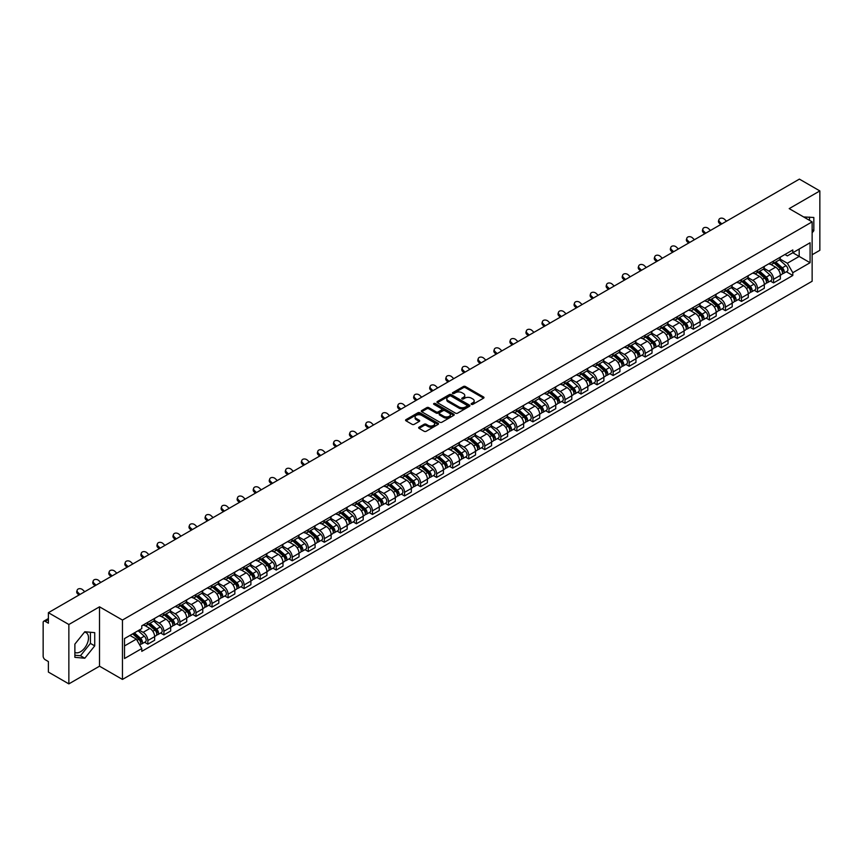 <?xml version="1.0" encoding="UTF-8"?>
<svg xmlns="http://www.w3.org/2000/svg" width="863" height="863" viewBox="0 0 863 863"><rect width="100%" height="100%" fill="white"/><g stroke="black" fill="none" stroke-linecap="round" stroke-linejoin="round"><path stroke-width="1.29" d="M471.435 404.348A1.003 0.572 0 0 0 472.848 404.348L483.571 398.156A1.424 0.82 0 0 0 483.992 397.573A1.424 0.82 0 0 0 483.571 396.991L465.405 386.505A1.424 0.82 0 0 0 463.388 386.505L452.654 392.697A1.003 0.572 0 0 0 454.067 393.506L455.459 392.708A4.574 2.643 0 0 1 461.921 392.708L463.431 393.582A4.574 2.643 0 0 1 464.769 395.448A4.574 2.643 0 0 1 463.431 397.314L462.05 398.113A1.003 0.572 0 0 0 463.463 398.933L464.844 398.134A4.574 2.643 0 0 1 471.306 398.134L472.827 399.008A4.574 2.643 0 0 1 474.165 400.864A4.574 2.643 0 0 1 472.827 402.73L471.435 403.539A1.003 0.572 0 0 0 471.435 404.348L471.435 403.539M803.712 217.001A11.348 6.548 -60 0 1 805.265 217.508A11.348 6.548 -60 0 1 806.474 218.598M84.477 632.158A11.348 6.548 -60 0 1 86.16 632.676A11.348 6.548 -60 0 1 87.897 641.77A11.348 6.548 -60 0 1 80.486 651.759A11.348 6.548 -60 0 1 74.876 652.363M419.062 427.185A1.424 0.82 0 0 0 418.652 427.768A1.424 0.82 0 0 0 419.062 428.35L424.165 431.295A1.424 0.82 0 0 0 426.182 431.295L438.091 424.413A1.424 0.82 0 0 0 438.512 423.83A1.424 0.82 0 0 0 438.091 423.248L419.925 412.762A1.424 0.82 0 0 0 417.908 412.762L405.988 419.634A1.424 0.82 0 0 0 405.578 420.216A1.424 0.82 0 0 0 405.988 420.799L412.147 424.359A1.424 0.82 0 0 0 414.164 424.359L419.267 421.414A1.424 0.82 0 0 0 419.688 420.831A1.424 0.82 0 0 0 419.267 420.249L416.214 418.49A3.819 2.201 0 0 1 415.092 416.926A3.819 2.201 0 0 1 417.455 414.887A3.819 2.201 0 0 1 421.619 415.362L433.582 422.277A3.819 2.201 0 0 1 434.693 423.83A3.819 2.201 0 0 1 432.341 425.869A3.819 2.201 0 0 1 428.177 425.394L426.182 424.24A1.424 0.82 0 0 0 424.165 424.24L419.062 427.185L419.062 428.35M122.449 620.055L99.515 606.818L68.857 624.51L48.393 612.687L799.386 179.116L819.85 190.928L789.203 208.619L812.137 221.867L122.449 620.055L122.449 679.429L812.137 281.241L812.137 221.867M455.556 413.172A1.424 0.82 0 0 0 457.573 413.172L469.494 406.29A1.424 0.82 0 0 0 469.904 405.707A1.424 0.82 0 0 0 469.494 405.125L451.317 394.628A1.424 0.82 0 0 0 449.299 394.628L437.39 401.511A1.424 0.82 0 0 0 436.969 402.093A1.424 0.82 0 0 0 437.39 402.676L455.556 413.172M434.305 404.564A1.003 0.572 0 0 1 435.319 404.704L453.776 415.362L441.878 422.234A1.424 0.82 0 0 1 439.86 422.234L421.694 411.737L426.786 408.814L426.786 407.627L421.694 410.572A1.424 0.82 0 0 0 421.273 411.155A1.424 0.82 0 0 0 421.694 411.737L421.694 410.572M426.786 408.814A1.424 0.82 0 0 1 428.803 408.814L428.803 407.627A1.424 0.82 0 0 0 426.786 407.627M428.803 407.627L436.171 411.888A1.424 0.82 0 0 0 438.199 411.888L441.576 409.936A1.424 0.82 0 0 0 441.996 409.353A1.424 0.82 0 0 0 441.576 408.771L433.906 404.337A1.003 0.572 0 0 1 435.319 403.517L453.787 414.186A1.424 0.82 0 0 1 454.208 414.769A1.424 0.82 0 0 1 453.787 415.351L453.787 414.186M68.857 624.51L68.857 683.884L48.393 672.072L48.393 661.565L45.21 659.72A2.913 1.683 -120 0 1 43.15 656.16L43.15 622.547A2.913 1.683 -120 0 1 43.754 621.22L48.393 618.534M812.137 254.758L819.85 250.313L819.85 190.928M68.857 683.884L99.515 666.193L122.449 679.429M48.393 612.687L48.393 623.205L45.21 621.36A2.913 1.683 -120 0 0 43.754 621.22M773.572 261.058A6.688 3.862 60 0 1 772.18 264.056L778.976 260.141A6.688 3.862 -120 0 0 780.357 257.131M763.938 268.264L768.836 271.09A6.688 3.862 60 0 1 773.572 279.288L780.357 275.362A6.688 3.862 -120 0 0 775.621 267.174L770.767 264.369M780.357 275.362L780.357 278.986L773.572 282.902L770.314 281.025M772.18 264.056A6.688 3.862 60 0 1 768.89 263.754M773.572 279.288L773.572 282.902M757.52 270.313A6.688 3.862 60 0 1 756.139 273.323L762.924 269.407A6.688 3.862 -120 0 0 764.316 266.397M754.273 290.292L757.52 292.169L764.316 288.253L764.316 284.628A6.688 3.862 -120 0 0 759.58 276.43L754.726 273.625M756.139 273.323A6.688 3.862 60 0 1 752.849 273.021M747.887 277.519L752.795 280.356A6.688 3.862 60 0 1 757.52 288.544L757.52 292.169M741.479 279.58A6.688 3.862 60 0 1 740.098 282.589L746.883 278.663A6.688 3.862 -120 0 0 748.264 275.664M738.221 299.558L741.479 301.435L748.264 297.508L748.264 293.895A6.688 3.862 -120 0 0 743.539 285.696L738.674 282.891M740.098 282.589A6.688 3.862 60 0 1 736.797 282.287M731.846 286.786L736.754 289.612A6.688 3.862 60 0 1 741.479 297.811L741.479 301.435M725.438 288.846A6.688 3.862 60 0 1 724.046 291.845L730.842 287.929A6.688 3.862 -120 0 0 732.223 284.93M722.18 308.814L725.438 310.691L732.223 306.775L732.223 303.15A6.688 3.862 -120 0 0 727.498 294.963L722.633 292.158M724.046 291.845A6.688 3.862 60 0 1 720.756 291.543M715.805 296.052L720.702 298.878A6.688 3.862 60 0 1 725.438 307.077L725.438 310.691M709.397 298.102A6.688 3.862 60 0 1 708.005 301.111L714.791 297.196A6.688 3.862 -120 0 0 716.182 294.186M706.139 318.08L709.397 319.957L716.182 316.041L716.182 312.417A6.688 3.862 -120 0 0 711.446 304.218L706.592 301.414M708.005 301.111A6.688 3.862 60 0 1 704.715 300.809M699.764 305.308L704.661 308.145A6.688 3.862 60 0 1 709.397 316.333L709.397 319.957M693.345 307.368A6.688 3.862 60 0 1 691.964 310.378L698.75 306.451A6.688 3.862 -120 0 0 700.141 303.452M690.098 327.347L693.345 329.224L700.141 325.297L700.141 321.683A6.688 3.862 -120 0 0 695.405 313.485L690.551 310.68M691.964 310.378A6.688 3.862 60 0 1 688.674 310.076M683.712 314.574L688.62 317.401A6.688 3.862 60 0 1 693.345 325.599L693.345 329.224M677.304 316.635A6.688 3.862 60 0 1 675.923 319.634L682.709 315.718A6.688 3.862 -120 0 0 684.089 312.719M674.046 336.602L677.304 338.479L684.089 334.564L684.089 330.939A6.688 3.862 -120 0 0 679.364 322.751L674.499 319.946M675.923 319.634A6.688 3.862 60 0 1 672.622 319.332M667.671 323.841L672.568 326.667A6.688 3.862 60 0 1 677.304 334.866L677.304 338.479M661.263 325.901A6.688 3.862 60 0 1 659.871 328.9L666.668 324.984A6.688 3.862 -120 0 0 668.048 321.975M658.005 345.869L661.263 347.746L668.048 343.83L668.048 340.205A6.688 3.862 -120 0 0 663.313 332.007L658.458 329.202M659.871 328.9A6.688 3.862 60 0 1 656.581 328.598M651.63 333.096L656.527 335.934A6.688 3.862 60 0 1 661.263 344.121L661.263 347.746M645.211 335.157A6.688 3.862 60 0 1 643.83 338.167L650.616 334.24A6.688 3.862 -120 0 0 652.007 331.241M641.964 355.135L645.211 357.012L652.007 353.096L652.007 349.472A6.688 3.862 -120 0 0 647.272 341.273L642.417 338.469M643.83 338.167A6.688 3.862 60 0 1 640.54 337.865M635.578 342.363L640.486 345.189A6.688 3.862 60 0 1 645.211 353.388L645.211 357.012M629.17 344.423A6.688 3.862 60 0 1 627.789 347.422L634.575 343.506A6.688 3.862 -120 0 0 635.955 340.507M625.912 364.391L629.17 366.268L635.955 362.352L635.955 358.728A6.688 3.862 -120 0 0 631.231 350.54L626.365 347.735M627.789 347.422A6.688 3.862 60 0 1 624.488 347.12M619.537 351.629L624.445 354.456A6.688 3.862 60 0 1 629.17 362.654L629.17 366.268M613.129 353.69A6.688 3.862 60 0 1 611.738 356.689L618.534 352.773A6.688 3.862 -120 0 0 619.914 349.763M609.871 373.657L613.129 375.534L619.914 371.619L619.914 367.994A6.688 3.862 -120 0 0 615.19 359.806L610.324 356.991M611.738 356.689A6.688 3.862 60 0 1 608.447 356.387M603.496 360.885L608.393 363.722A6.688 3.862 60 0 1 613.129 371.91L613.129 375.534M597.088 362.945A6.688 3.862 60 0 1 595.697 365.955L602.482 362.029A6.688 3.862 -120 0 0 603.873 359.03M593.83 382.924L597.088 384.801L603.873 380.885L603.873 377.26A6.688 3.862 -120 0 0 599.138 369.062L594.283 366.257M595.697 365.955A6.688 3.862 60 0 1 592.406 365.653M587.455 370.151L592.352 372.978A6.688 3.862 60 0 1 597.088 381.176L597.088 384.801M581.036 372.212A6.688 3.862 60 0 1 579.656 375.211L586.441 371.295A6.688 3.862 -120 0 0 587.822 368.296M577.789 392.18L581.036 394.067L587.832 390.141L587.832 386.516A6.688 3.862 -120 0 0 583.097 378.328L578.242 375.524M579.656 375.211A6.688 3.862 60 0 1 576.365 374.909M571.403 379.418L576.311 382.244A6.688 3.862 60 0 1 581.036 390.443L581.036 394.067M564.995 381.478A6.688 3.862 60 0 1 563.615 384.477L570.4 380.561A6.688 3.862 -120 0 0 571.781 377.552M561.737 401.446L564.995 403.323L571.781 399.407L571.781 395.783A6.688 3.862 -120 0 0 567.056 387.595L562.191 384.79M563.615 384.477A6.688 3.862 60 0 1 560.314 384.175M555.362 388.674L560.26 391.511A6.688 3.862 60 0 1 564.995 399.698L564.995 403.323M548.954 390.734A6.688 3.862 60 0 1 547.563 393.744L554.348 389.817A6.688 3.862 -120 0 0 555.74 386.818M545.696 410.712L548.954 412.59L555.74 408.674L555.74 405.049A6.688 3.862 -120 0 0 551.004 396.851L546.15 394.046M547.563 393.744A6.688 3.862 60 0 1 544.273 393.442M539.321 397.94L544.219 400.777A6.688 3.862 60 0 1 548.954 408.965L548.954 412.59M532.903 400.001A6.688 3.862 60 0 1 531.522 402.999L538.307 399.084A6.688 3.862 -120 0 0 539.699 396.085M529.655 419.968L532.903 421.856L539.699 417.929L539.699 414.316A6.688 3.862 -120 0 0 534.963 406.117L530.109 403.312M531.522 402.999A6.688 3.862 60 0 1 528.232 402.697M523.269 407.207L528.178 410.033A6.688 3.862 60 0 1 532.903 418.231L532.903 421.856M516.861 409.267A6.688 3.862 60 0 1 515.481 412.266L522.266 408.35A6.688 3.862 -120 0 0 523.647 405.34M513.604 429.235L516.861 431.112L523.647 427.196L523.647 423.571A6.688 3.862 -120 0 0 518.922 415.383L514.057 412.579M515.481 412.266A6.688 3.862 60 0 1 512.18 411.964M507.228 416.462L512.137 419.299A6.688 3.862 60 0 1 516.861 427.487L516.861 431.112M500.82 418.523A6.688 3.862 60 0 1 499.429 421.532L506.225 417.606A6.688 3.862 -120 0 0 507.606 414.607M497.563 438.501L500.82 440.378L507.606 436.462L507.606 432.838A6.688 3.862 -120 0 0 502.881 424.639L498.016 421.834M499.429 421.532A6.688 3.862 60 0 1 496.139 421.23M491.187 425.729L496.085 428.566A6.688 3.862 60 0 1 500.82 436.754L500.82 440.378M484.779 427.789A6.688 3.862 60 0 1 483.388 430.788L490.173 426.872A6.688 3.862 -120 0 0 491.565 423.873M481.522 447.757L484.779 449.645L491.565 445.718L491.565 442.104A6.688 3.862 -120 0 0 486.829 433.906L481.975 431.101M483.388 430.788A6.688 3.862 60 0 1 480.098 430.486M475.146 434.995L480.044 437.821A6.688 3.862 60 0 1 484.779 446.02L484.779 449.645M468.728 437.056A6.688 3.862 60 0 1 467.347 440.054L474.132 436.139A6.688 3.862 -120 0 0 475.513 433.129M465.481 457.023L468.728 458.9L475.524 454.984L475.524 451.36A6.688 3.862 -120 0 0 470.788 443.172L465.934 440.367M467.347 440.054A6.688 3.862 60 0 1 464.046 439.752M459.094 444.262L464.003 447.088A6.688 3.862 60 0 1 468.728 455.286L468.728 458.9M452.687 446.311A6.688 3.862 60 0 1 451.306 449.321L458.091 445.394A6.688 3.862 -120 0 0 459.472 442.395M449.429 466.29L452.687 468.167L459.472 464.251L459.472 460.626A6.688 3.862 -120 0 0 454.747 452.428L449.882 449.623M451.306 449.321A6.688 3.862 60 0 1 448.005 449.019M443.053 453.517L447.951 456.354A6.688 3.862 60 0 1 452.687 464.542L452.687 468.167M436.646 455.578A6.688 3.862 60 0 1 435.254 458.577L442.039 454.661A6.688 3.862 -120 0 0 443.431 451.662M433.388 475.545L436.646 477.433L443.431 473.507L443.431 469.893A6.688 3.862 -120 0 0 438.695 461.694L433.841 458.889M435.254 458.577A6.688 3.862 60 0 1 431.964 458.275M427.012 462.784L431.91 465.61A6.688 3.862 60 0 1 436.646 473.809L436.646 477.433M420.594 464.844A6.688 3.862 60 0 1 419.213 467.843L425.998 463.927A6.688 3.862 -120 0 0 427.39 460.918M417.347 484.812L420.594 486.689L427.39 482.773L427.39 479.148A6.688 3.862 -120 0 0 422.654 470.961L417.8 468.156M419.213 467.843A6.688 3.862 60 0 1 415.923 467.541M410.961 472.05L415.869 474.877A6.688 3.862 60 0 1 420.594 483.075L420.594 486.689M404.553 474.1A6.688 3.862 60 0 1 403.172 477.11L409.957 473.183A6.688 3.862 -120 0 0 411.338 470.184M401.295 494.078L404.553 495.955L411.338 492.039L411.338 488.415A6.688 3.862 -120 0 0 406.613 480.216L401.748 477.412M403.172 477.11A6.688 3.862 60 0 1 399.871 476.808M394.92 481.306L399.828 484.143A6.688 3.862 60 0 1 404.553 492.331L404.553 495.955M388.512 483.366A6.688 3.862 60 0 1 387.12 486.365L393.916 482.449A6.688 3.862 -120 0 0 395.297 479.45M385.254 503.334L388.512 505.222L395.297 501.295L395.297 497.681A6.688 3.862 -120 0 0 390.572 489.483L385.707 486.678M387.12 486.365A6.688 3.862 60 0 1 383.83 486.063M378.879 490.572L383.776 493.399A6.688 3.862 60 0 1 388.512 501.597L388.512 505.222M372.471 492.633A6.688 3.862 60 0 1 371.079 495.632L377.865 491.716A6.688 3.862 -120 0 0 379.256 488.706M369.213 512.6L372.471 514.477L379.256 510.562L379.256 506.937A6.688 3.862 -120 0 0 374.52 498.749L369.666 495.945M371.079 495.632A6.688 3.862 60 0 1 367.789 495.33M362.838 499.839L367.735 502.665A6.688 3.862 60 0 1 372.471 510.864L372.471 514.477M356.419 501.888A6.688 3.862 60 0 1 355.038 504.898L361.824 500.982A6.688 3.862 -120 0 0 363.204 497.973M353.172 521.867L356.419 523.744L363.204 519.828L363.204 516.203A6.688 3.862 -120 0 0 358.479 508.005L353.625 505.2M355.038 504.898A6.688 3.862 60 0 1 351.737 504.596M346.786 509.094L351.694 511.932A6.688 3.862 60 0 1 356.419 520.119L356.419 523.744M340.378 511.155A6.688 3.862 60 0 1 338.997 514.154L345.783 510.238A6.688 3.862 -120 0 0 347.163 507.239M337.12 531.133L340.378 533.01L347.163 529.084L347.163 525.47A6.688 3.862 -120 0 0 342.438 517.271L337.573 514.467M338.997 514.154A6.688 3.862 60 0 1 335.696 513.863M330.745 518.361L335.642 521.187A6.688 3.862 60 0 1 340.378 529.386L340.378 533.01M324.337 520.421A6.688 3.862 60 0 1 322.945 523.42L329.731 519.504A6.688 3.862 -120 0 0 331.122 516.495M321.079 540.389L324.337 542.266L331.122 538.35L331.122 534.726A6.688 3.862 -120 0 0 326.387 526.538L321.532 523.733M322.945 523.42A6.688 3.862 60 0 1 319.655 523.118M314.704 527.627L319.601 530.454A6.688 3.862 60 0 1 324.337 538.652L324.337 542.266M308.285 529.677A6.688 3.862 60 0 1 306.904 532.687L313.69 528.771A6.688 3.862 -120 0 0 315.081 525.761M305.038 549.655L308.285 551.533L315.081 547.617L315.081 543.992A6.688 3.862 -120 0 0 310.346 535.794L305.491 532.989M306.904 532.687A6.688 3.862 60 0 1 303.614 532.385M298.652 536.883L303.56 539.72A6.688 3.862 60 0 1 308.285 547.908L308.285 551.533M292.244 538.944A6.688 3.862 60 0 1 290.863 541.953L297.649 538.027A6.688 3.862 -120 0 0 299.03 535.028M288.986 558.922L292.244 560.799L299.03 556.872L299.03 553.259A6.688 3.862 -120 0 0 294.305 545.06L289.439 542.255M290.863 541.953A6.688 3.862 60 0 1 287.562 541.651M282.611 546.15L287.519 548.976A6.688 3.862 60 0 1 292.244 557.174L292.244 560.799M276.203 548.21A6.688 3.862 60 0 1 274.812 551.209L281.608 547.293A6.688 3.862 -120 0 0 282.988 544.294M272.945 568.178L276.203 570.055L282.988 566.139L282.988 562.514A6.688 3.862 -120 0 0 278.253 554.326L273.398 551.522M274.812 551.209A6.688 3.862 60 0 1 271.521 550.907M266.57 555.416L271.467 558.242A6.688 3.862 60 0 1 276.203 566.441L276.203 570.055M260.151 557.466A6.688 3.862 60 0 1 258.771 560.475L265.556 556.559A6.688 3.862 -120 0 0 266.947 553.55M256.904 577.444L260.162 579.321L266.947 575.405L266.947 571.781A6.688 3.862 -120 0 0 262.212 563.582L257.357 560.777M258.771 560.475A6.688 3.862 60 0 1 255.48 560.173M250.518 564.672L255.426 567.509A6.688 3.862 60 0 1 260.162 575.697L260.162 579.321M244.11 566.732A6.688 3.862 60 0 1 242.73 569.742L249.515 565.815A6.688 3.862 -120 0 0 250.896 562.816M240.863 586.711L244.11 588.588L250.896 584.661L250.896 581.047A6.688 3.862 -120 0 0 246.171 572.849L241.316 570.044M242.73 569.742A6.688 3.862 60 0 1 239.429 569.44M234.477 573.938L239.385 576.764A6.688 3.862 60 0 1 244.11 584.963L244.11 588.588M228.069 575.999A6.688 3.862 60 0 1 226.678 578.997L233.474 575.082A6.688 3.862 -120 0 0 234.855 572.083M224.812 595.966L228.069 597.843L234.855 593.927L234.855 590.303A6.688 3.862 -120 0 0 230.13 582.115L225.265 579.31M226.678 578.997A6.688 3.862 60 0 1 223.388 578.695M218.436 583.205L223.334 586.031A6.688 3.862 60 0 1 228.069 594.229L228.069 597.843M212.028 585.265A6.688 3.862 60 0 1 210.637 588.264L217.422 584.348A6.688 3.862 -120 0 0 218.814 581.338M208.77 605.233L212.028 607.11L218.814 603.194L218.814 599.569A6.688 3.862 -120 0 0 214.078 591.371L209.224 588.566M210.637 588.264A6.688 3.862 60 0 1 207.347 587.962M202.395 592.46L207.293 595.297A6.688 3.862 60 0 1 212.028 603.485L212.028 607.11M195.977 594.521A6.688 3.862 60 0 1 194.596 597.53L201.381 593.604A6.688 3.862 -120 0 0 202.773 590.605M192.729 614.499L195.977 616.376L202.773 612.46L202.773 608.836A6.688 3.862 -120 0 0 198.037 600.637L193.183 597.832M194.596 597.53A6.688 3.862 60 0 1 191.306 597.228M186.343 601.727L191.252 604.553A6.688 3.862 60 0 1 195.977 612.752L195.977 616.376M179.936 603.787A6.688 3.862 60 0 1 178.555 606.786L185.34 602.87A6.688 3.862 -120 0 0 186.721 599.871M176.678 623.755L179.936 625.632L186.721 621.716L186.721 618.091A6.688 3.862 -120 0 0 181.996 609.904L177.131 607.099M178.555 606.786A6.688 3.862 60 0 1 175.254 606.484M170.302 610.993L175.211 613.82A6.688 3.862 60 0 1 179.936 622.018L179.936 625.632M163.894 613.054A6.688 3.862 60 0 1 162.503 616.053L169.299 612.137A6.688 3.862 -120 0 0 170.68 609.127M160.637 633.021L163.894 634.898L170.68 630.982L170.68 627.358A6.688 3.862 -120 0 0 165.944 619.159L161.09 616.355M162.503 616.053A6.688 3.862 60 0 1 159.213 615.75M154.261 620.249L159.159 623.086A6.688 3.862 60 0 1 163.894 631.274L163.894 634.898M147.843 622.309A6.688 3.862 60 0 1 146.462 625.319L153.247 621.392A6.688 3.862 -120 0 0 154.639 618.393M144.596 642.288L147.853 644.165L154.639 640.249L154.639 636.624A6.688 3.862 -120 0 0 149.903 628.426L145.049 625.621M146.462 625.319A6.688 3.862 60 0 1 143.172 625.017M139.213 630.087L143.118 632.342A6.688 3.862 60 0 1 147.853 640.54L147.853 644.165M784.931 254.499L787.347 255.89L810.077 242.762L799.181 249.062L799.181 256.419L787.347 263.247L779.979 258.997M124.499 645.945L136.332 639.116L141.78 648.555L124.499 658.534L124.499 638.577L141.78 628.609L141.78 625.815L792.806 249.946L792.806 252.74L810.077 262.719L792.806 272.697L787.347 263.247M810.077 242.762L810.077 262.719M141.78 648.555L141.78 651.349L792.806 275.48L792.806 272.697M812.137 232.816L813.831 230.712L813.831 217.476L803.615 216.947M99.515 606.818L99.515 666.193M74.876 657.336L84.801 658.232L94.725 645.88L94.725 632.644L84.801 631.759L74.876 644.111L74.876 657.336M136.332 639.116L129.957 635.438M786.355 271.769L792.806 275.48M809.516 220.356L809.516 217.088M812.137 229.731L813.831 230.712M74.876 655.233L80.486 655.729L90.41 643.388L90.41 632.266M80.486 655.729L84.801 658.232M90.41 643.388L94.725 645.88M471.834 404.488L472.827 403.916A4.574 2.643 0 0 0 474.165 402.061L474.165 400.864M464.769 395.448L464.769 396.635A4.574 2.643 0 0 1 463.431 398.501L462.449 399.073M483.571 396.991L483.571 398.156L465.405 387.692A1.424 0.82 0 0 0 463.388 387.692L453.053 393.647M469.494 405.125L469.494 406.29L451.317 395.815A1.424 0.82 0 0 0 449.299 395.815L437.412 402.687M466.969 406.117A1.003 0.572 0 0 0 466.969 405.297L451.015 396.085A1.003 0.572 0 0 0 449.601 396.085L448.134 396.937A4.574 2.643 0 0 0 446.797 398.803A4.574 2.643 0 0 0 448.134 400.669L459.04 406.958A4.574 2.643 0 0 0 465.502 406.958L466.969 406.117L466.969 407.304A1.003 0.572 0 0 0 467.261 406.894L467.261 405.707M446.797 398.803L446.797 399.99A4.574 2.643 0 0 0 448.134 401.856L448.134 400.669M466.969 407.304L465.502 408.145A4.574 2.643 0 0 1 459.04 408.145L448.134 401.856M428.803 408.814L436.171 413.075A1.424 0.82 0 0 0 438.199 413.075L441.576 411.122A1.424 0.82 0 0 0 441.996 410.54L441.996 409.353M443.819 416.3A3.819 2.201 0 0 0 447.983 416.775A3.819 2.201 0 0 0 450.346 414.736A3.819 2.201 0 0 0 449.224 413.183L445.006 410.745A1.424 0.82 0 0 0 442.989 410.745L439.612 412.697A1.424 0.82 0 0 0 439.191 413.28A1.424 0.82 0 0 0 439.612 413.862L443.819 416.3L443.819 417.487A3.819 2.201 0 0 0 447.983 417.962A3.819 2.201 0 0 0 450.346 415.923L450.346 414.736M439.191 413.28L439.191 414.467A1.424 0.82 0 0 0 439.612 415.049L439.612 413.862M443.819 417.487L439.612 415.049M434.693 423.83L434.693 425.017A3.819 2.201 0 0 1 432.341 427.056A3.819 2.201 0 0 1 428.177 426.581L426.182 425.427A1.424 0.82 0 0 0 424.165 425.427L419.084 428.361M415.092 416.926L415.092 418.113A3.819 2.201 0 0 0 416.214 419.677L416.214 418.49M419.267 420.249L419.267 421.414L416.214 419.677M438.091 423.248L438.091 424.413L419.925 413.949A1.424 0.82 0 0 0 417.908 413.949L406.009 420.81L405.988 419.634M774.035 262.988L780.573 268.825A3.635 2.104 60 0 1 781.716 274.445L780.357 275.232M774.208 263.15L777.283 264.919M774.694 262.611L781.964 269.105A1.748 1.003 60 0 1 782.514 271.802A1.748 1.003 60 0 1 782.353 271.867M775.783 261.985L782.32 267.81A3.635 2.104 60 0 1 783.464 273.442A3.635 2.104 60 0 1 782.363 273.549M779.429 259.795L786.02 265.675A3.635 2.104 60 0 1 787.164 271.295L783.464 273.442M726.517 221.176L724.489 219.278A3.344 2.416 17.7 0 0 721.263 218.134A3.344 2.416 17.7 0 0 718.944 219.634A3.344 2.416 17.7 0 0 719.764 222.018L719.364 223.258A3.344 2.416 -162.3 0 1 718.545 220.874L718.944 219.634M721.792 223.916L719.764 222.018M719.364 223.258L720.724 224.531M757.984 272.255L764.532 278.091A3.635 2.104 60 0 1 765.664 283.711L764.316 284.488M758.167 272.406L761.242 274.186M758.653 271.877L765.923 278.361A1.748 1.003 60 0 1 766.473 281.068A1.748 1.003 60 0 1 766.312 281.122M759.742 271.241L766.279 277.077A3.635 2.104 60 0 1 767.412 282.697A3.635 2.104 60 0 1 766.322 282.816M763.377 269.051L769.979 274.941A3.635 2.104 60 0 1 771.123 280.561L767.412 282.697M741.943 281.521L748.48 287.347A3.635 2.104 60 0 1 749.623 292.978L748.264 293.754M742.115 281.672L745.201 283.452M742.601 281.133L749.882 287.627A1.748 1.003 60 0 1 750.422 290.324A1.748 1.003 60 0 1 750.271 290.389M743.69 280.507L750.227 286.343A3.635 2.104 60 0 1 751.371 291.964A3.635 2.104 60 0 1 750.271 292.082M747.336 278.318L753.938 284.207A3.635 2.104 60 0 1 755.071 289.828L751.371 291.964M710.476 230.443L708.447 228.544A3.344 2.416 17.7 0 0 705.222 227.401A3.344 2.416 17.7 0 0 702.892 228.889A3.344 2.416 17.7 0 0 703.723 231.273L703.323 232.525A3.344 2.416 -162.3 0 1 702.504 230.141L702.892 228.889M705.74 233.172L703.723 231.273M703.323 232.525L704.672 233.787M694.435 239.709L692.406 237.81A3.344 2.416 17.7 0 0 689.17 236.667A3.344 2.416 17.7 0 0 686.851 238.156A3.344 2.416 17.7 0 0 687.671 240.54L687.272 241.78A3.344 2.416 -162.3 0 1 686.452 239.396L686.851 238.156M689.699 242.438L687.671 240.54M687.272 241.78L688.631 243.053M725.902 290.777L732.439 296.613A3.635 2.104 60 0 1 733.582 302.233L732.223 303.021M726.074 290.939L729.149 292.708M726.56 290.399L733.83 296.894A1.748 1.003 60 0 1 734.381 299.59A1.748 1.003 60 0 1 734.219 299.655M727.649 289.774L734.186 295.599A3.635 2.104 60 0 1 735.33 301.23A3.635 2.104 60 0 1 734.23 301.338M731.295 287.584L737.887 293.463A3.635 2.104 60 0 1 739.03 299.094L735.33 301.23M709.861 300.044L716.398 305.88A3.635 2.104 60 0 1 717.531 311.5L716.182 312.287M710.033 300.195L713.108 301.974M710.519 299.666L717.789 306.149A1.748 1.003 60 0 1 718.34 308.857A1.748 1.003 60 0 1 718.178 308.911M711.608 299.03L718.145 304.866A3.635 2.104 60 0 1 719.289 310.486A3.635 2.104 60 0 1 718.189 310.604M715.254 296.84L721.846 302.73A3.635 2.104 60 0 1 722.989 308.35L719.289 310.486M693.809 309.31L700.346 315.135A3.635 2.104 60 0 1 701.49 320.766L700.13 321.543M693.981 309.461L697.067 311.241M694.467 308.922L701.748 315.416A1.748 1.003 60 0 1 702.299 318.113A1.748 1.003 60 0 1 702.137 318.177M695.556 308.296L702.094 314.132A3.635 2.104 60 0 1 703.237 319.752A3.635 2.104 60 0 1 702.137 319.871M699.203 306.106L705.805 311.996A3.635 2.104 60 0 1 706.937 317.616L703.237 319.752M678.383 248.965L676.365 247.077A3.344 2.416 17.7 0 0 673.129 245.923A3.344 2.416 17.7 0 0 670.81 247.422A3.344 2.416 17.7 0 0 671.63 249.806L671.231 251.047A3.344 2.416 -162.3 0 1 670.411 248.663L670.81 247.422M673.658 251.705L671.63 249.806M671.231 251.047L672.59 252.32M662.342 258.231L660.314 256.333A3.344 2.416 17.7 0 0 657.088 255.189A3.344 2.416 17.7 0 0 654.769 256.678A3.344 2.416 17.7 0 0 655.589 259.062L655.19 260.313A3.344 2.416 -162.3 0 1 654.37 257.929L654.769 256.678M657.617 260.96L655.589 259.062M655.19 260.313L656.549 261.575M646.301 267.498L644.273 265.599A3.344 2.416 17.7 0 0 641.047 264.456A3.344 2.416 17.7 0 0 638.717 265.944A3.344 2.416 17.7 0 0 639.537 268.328L639.149 269.569A3.344 2.416 -162.3 0 1 638.318 267.185L638.717 265.944M641.565 270.227L639.537 268.328M639.149 269.569L640.497 270.842M677.768 318.566L684.305 324.402A3.635 2.104 60 0 1 685.449 330.022L684.089 330.809M677.94 318.727L681.015 320.497M678.426 318.188L685.707 324.682A1.748 1.003 60 0 1 686.247 327.379A1.748 1.003 60 0 1 686.096 327.444M679.515 317.562L686.053 323.388A3.635 2.104 60 0 1 687.196 329.019A3.635 2.104 60 0 1 686.096 329.137M683.162 315.373L689.753 321.252A3.635 2.104 60 0 1 690.896 326.883L687.196 329.019M630.249 276.764L628.232 274.866A3.344 2.416 17.7 0 0 624.995 273.711A3.344 2.416 17.7 0 0 622.676 275.211A3.344 2.416 17.7 0 0 623.496 277.595L623.097 278.835A3.344 2.416 -162.3 0 1 622.277 276.451L622.676 275.211M625.524 279.493L623.496 277.595M623.097 278.835L624.456 280.108M661.727 327.832L668.264 333.668A3.635 2.104 60 0 1 669.408 339.288L668.048 340.076M661.899 327.983L664.974 329.763M662.385 327.455L669.656 333.938A1.748 1.003 60 0 1 670.206 336.646A1.748 1.003 60 0 1 670.044 336.699M663.474 326.818L670.012 332.654A3.635 2.104 60 0 1 671.155 338.274A3.635 2.104 60 0 1 670.055 338.393M667.121 324.628L673.712 330.518A3.635 2.104 60 0 1 674.855 336.139L671.155 338.274M614.208 286.02L612.18 284.121A3.344 2.416 17.7 0 0 608.954 282.978A3.344 2.416 17.7 0 0 606.635 284.466A3.344 2.416 17.7 0 0 607.455 286.85L607.056 288.102A3.344 2.416 -162.3 0 1 606.236 285.718L606.635 284.466M609.483 288.749L607.455 286.85M607.056 288.102L608.415 289.375M645.675 337.099L652.212 342.924A3.635 2.104 60 0 1 653.356 348.555L652.007 349.332M645.848 337.25L648.933 339.03M646.344 336.71L653.615 343.204A1.748 1.003 60 0 1 654.165 345.901A1.748 1.003 60 0 1 654.003 345.966M647.433 336.085L653.971 341.921A3.635 2.104 60 0 1 655.103 347.541A3.635 2.104 60 0 1 654.014 347.66M651.069 333.895L657.671 339.785A3.635 2.104 60 0 1 658.814 345.405L655.103 347.541M598.167 295.286L596.139 293.388A3.344 2.416 17.7 0 0 592.913 292.244A3.344 2.416 17.7 0 0 590.583 293.733A3.344 2.416 17.7 0 0 591.414 296.117L591.015 297.357A3.344 2.416 -162.3 0 1 590.195 294.984L590.583 293.733M593.431 298.015L591.414 296.117M591.015 297.357L592.363 298.63M629.634 346.354L636.171 352.19A3.635 2.104 60 0 1 637.315 357.811L635.955 358.598M629.807 346.516L632.881 348.285M630.292 345.977L637.574 352.471A1.748 1.003 60 0 1 638.113 355.168A1.748 1.003 60 0 1 637.962 355.232M631.382 345.351L637.919 351.187A3.635 2.104 60 0 1 639.062 356.807A3.635 2.104 60 0 1 637.962 356.926M635.028 343.161L641.63 349.04A3.635 2.104 60 0 1 642.762 354.671L639.062 356.807M582.126 304.553L580.098 302.654A3.344 2.416 17.7 0 0 576.862 301.5A3.344 2.416 17.7 0 0 574.542 302.999A3.344 2.416 17.7 0 0 575.362 305.383L574.963 306.624A3.344 2.416 -162.3 0 1 574.143 304.24L574.542 302.999M577.39 307.282L575.362 305.383M574.963 306.624L576.322 307.897M613.593 355.621L620.13 361.457A3.635 2.104 60 0 1 621.274 367.077L619.914 367.865M613.766 355.772L616.84 357.552M614.251 355.243L621.522 361.726A1.748 1.003 60 0 1 622.072 364.434A1.748 1.003 60 0 1 621.91 364.488M615.341 354.607L621.878 360.443A3.635 2.104 60 0 1 623.021 366.063A3.635 2.104 60 0 1 621.921 366.182M618.987 352.428L625.578 358.307A3.635 2.104 60 0 1 626.721 363.927L623.021 366.063M597.552 364.887L604.089 370.712A3.635 2.104 60 0 1 605.222 376.344L603.873 377.12M597.725 365.038L600.799 366.818M598.21 364.499L605.481 370.993A1.748 1.003 60 0 1 606.031 373.69A1.748 1.003 60 0 1 605.869 373.755M599.3 363.873L605.837 369.709A3.635 2.104 60 0 1 606.98 375.329A3.635 2.104 60 0 1 605.88 375.448M602.946 361.683L609.537 367.573A3.635 2.104 60 0 1 610.68 373.194L606.98 375.329M581.5 374.143L588.037 379.979A3.635 2.104 60 0 1 589.181 385.599L587.822 386.387M581.673 374.305L584.758 376.074M582.158 373.765L589.44 380.259A1.748 1.003 60 0 1 589.99 382.956A1.748 1.003 60 0 1 589.828 383.021M583.248 373.14L589.785 378.976A3.635 2.104 60 0 1 590.928 384.596A3.635 2.104 60 0 1 589.828 384.715M586.894 370.95L593.496 376.829A3.635 2.104 60 0 1 594.629 382.46L590.928 384.596M565.459 383.409L571.996 389.245A3.635 2.104 60 0 1 573.14 394.866L571.781 395.653M565.632 383.56L568.706 385.34M566.117 383.032L573.399 389.515A1.748 1.003 60 0 1 573.938 392.223A1.748 1.003 60 0 1 573.787 392.287M567.207 382.395L573.744 388.231A3.635 2.104 60 0 1 574.887 393.852A3.635 2.104 60 0 1 573.787 393.97M570.853 380.216L577.444 386.095A3.635 2.104 60 0 1 578.588 391.716L574.887 393.852M549.418 392.676L555.955 398.501A3.635 2.104 60 0 1 557.099 404.132L555.74 404.909M549.591 392.827L552.665 394.607M550.076 392.287L557.347 398.782A1.748 1.003 60 0 1 557.897 401.478A1.748 1.003 60 0 1 557.735 401.543M551.166 391.662L557.703 397.498A3.635 2.104 60 0 1 558.846 403.118A3.635 2.104 60 0 1 557.746 403.237M554.812 389.472L561.403 395.362A3.635 2.104 60 0 1 562.547 400.982L558.846 403.118M533.366 401.931L539.904 407.768A3.635 2.104 60 0 1 541.047 413.388L539.699 414.175M533.539 402.093L536.624 403.862M534.035 401.554L541.306 408.048A1.748 1.003 60 0 1 541.856 410.745A1.748 1.003 60 0 1 541.694 410.81M535.125 400.928L541.662 406.764A3.635 2.104 60 0 1 542.795 412.385A3.635 2.104 60 0 1 541.705 412.503M538.76 398.738L545.362 404.618A3.635 2.104 60 0 1 546.506 410.249L542.795 412.385M566.074 313.808L564.057 311.91A3.344 2.416 17.7 0 0 560.821 310.766A3.344 2.416 17.7 0 0 558.501 312.255A3.344 2.416 17.7 0 0 559.321 314.639L558.922 315.89A3.344 2.416 -162.3 0 1 558.102 313.506L558.501 312.255M561.349 316.538L559.321 314.639M558.922 315.89L560.281 317.163M550.033 323.075L548.005 321.176A3.344 2.416 17.7 0 0 544.78 320.033A3.344 2.416 17.7 0 0 542.46 321.521A3.344 2.416 17.7 0 0 543.28 323.905L542.881 325.146A3.344 2.416 -162.3 0 1 542.061 322.773L542.46 321.521M545.297 325.804L543.28 323.905M542.881 325.146L544.24 326.419M533.992 332.341L531.964 330.443A3.344 2.416 17.7 0 0 528.728 329.288A3.344 2.416 17.7 0 0 526.408 330.788A3.344 2.416 17.7 0 0 527.228 333.172L526.84 334.413A3.344 2.416 -162.3 0 1 526.009 332.028L526.408 330.788M529.256 335.071L527.228 333.172M526.84 334.413L528.188 335.685M517.94 341.597L515.923 339.698A3.344 2.416 17.7 0 0 512.687 338.555A3.344 2.416 17.7 0 0 510.367 340.054A3.344 2.416 17.7 0 0 511.187 342.428L510.788 343.679A3.344 2.416 -162.3 0 1 509.968 341.295L510.367 340.054M513.215 344.326L511.187 342.428M510.788 343.679L512.147 344.952M501.899 350.863L499.871 348.965A3.344 2.416 17.7 0 0 496.646 347.821A3.344 2.416 17.7 0 0 494.326 349.31A3.344 2.416 17.7 0 0 495.146 351.694L494.747 352.945A3.344 2.416 -162.3 0 1 493.927 350.561L494.326 349.31M497.174 353.593L495.146 351.694M494.747 352.945L496.106 354.208M485.858 360.13L483.83 358.231A3.344 2.416 17.7 0 0 480.605 357.077A3.344 2.416 17.7 0 0 478.275 358.577A3.344 2.416 17.7 0 0 479.105 360.961L478.706 362.201A3.344 2.416 -162.3 0 1 477.886 359.817L478.275 358.577M481.123 362.859L479.105 360.961M478.706 362.201L480.055 363.474M517.325 411.198L523.863 417.034A3.635 2.104 60 0 1 525.006 422.654L523.647 423.442M517.498 411.349L520.572 413.129M517.983 410.82L525.265 417.304A1.748 1.003 60 0 1 525.804 420.011A1.748 1.003 60 0 1 525.653 420.076M519.073 410.184L525.61 416.02A3.635 2.104 60 0 1 526.754 421.64A3.635 2.104 60 0 1 525.653 421.759M522.719 408.005L529.31 413.884A3.635 2.104 60 0 1 530.454 419.504L526.754 421.64M469.817 369.386L467.789 367.487A3.344 2.416 17.7 0 0 464.553 366.344A3.344 2.416 17.7 0 0 462.234 367.843A3.344 2.416 17.7 0 0 463.053 370.227L462.654 371.468A3.344 2.416 -162.3 0 1 461.834 369.084L462.234 367.843M465.081 372.115L463.053 370.227M462.654 371.468L464.014 372.74M501.284 420.464L507.822 426.3A3.635 2.104 60 0 1 508.965 431.921L507.606 432.697M501.457 420.615L504.531 422.395M501.942 420.076L509.213 426.57A1.748 1.003 60 0 1 509.763 429.267A1.748 1.003 60 0 1 509.602 429.332M503.032 419.45L509.569 425.286A3.635 2.104 60 0 1 510.713 430.907A3.635 2.104 60 0 1 509.612 431.025M506.678 417.261L513.269 423.15A3.635 2.104 60 0 1 514.413 428.771L510.713 430.907M453.765 378.652L451.748 376.753A3.344 2.416 17.7 0 0 448.512 375.61A3.344 2.416 17.7 0 0 446.193 377.099A3.344 2.416 17.7 0 0 447.012 379.483L446.613 380.734A3.344 2.416 -162.3 0 1 445.793 378.35L446.193 377.099M449.04 381.381L447.012 379.483M446.613 380.734L447.973 381.996M485.243 429.72L491.781 435.556A3.635 2.104 60 0 1 492.913 441.176L491.565 441.964M485.416 429.882L488.49 431.651M485.901 429.343L493.172 435.837A1.748 1.003 60 0 1 493.722 438.533A1.748 1.003 60 0 1 493.56 438.598M486.991 428.717L493.528 434.553A3.635 2.104 60 0 1 494.672 440.173A3.635 2.104 60 0 1 493.571 440.292M490.637 426.527L497.228 432.406A3.635 2.104 60 0 1 498.372 438.037L494.672 440.173M437.724 387.919L435.696 386.02A3.344 2.416 17.7 0 0 432.471 384.876A3.344 2.416 17.7 0 0 430.152 386.365A3.344 2.416 17.7 0 0 430.971 388.749L430.572 389.99A3.344 2.416 -162.3 0 1 429.752 387.606L430.152 386.365M432.989 390.648L430.971 388.749M430.572 389.99L431.921 391.263M469.192 438.987L475.729 444.823A3.635 2.104 60 0 1 476.872 450.443L475.513 451.23M469.364 439.138L472.449 440.917M469.85 438.609L477.131 445.103A1.748 1.003 60 0 1 477.681 447.8A1.748 1.003 60 0 1 477.519 447.865M470.939 437.973L477.476 443.809A3.635 2.104 60 0 1 478.62 449.44A3.635 2.104 60 0 1 477.519 449.547M474.585 435.793L481.187 441.673A3.635 2.104 60 0 1 482.32 447.293L478.62 449.44M421.683 397.174L419.655 395.276A3.344 2.416 17.7 0 0 416.419 394.132A3.344 2.416 17.7 0 0 414.1 395.632A3.344 2.416 17.7 0 0 414.92 398.016L414.531 399.256A3.344 2.416 -162.3 0 1 413.701 396.872L414.1 395.632M416.948 399.914L414.92 398.016M414.531 399.256L415.88 400.529M453.151 448.253L459.688 454.089A3.635 2.104 60 0 1 460.831 459.709L459.472 460.486M453.323 448.404L456.398 450.184M453.809 447.865L461.09 454.359A1.748 1.003 60 0 1 461.629 457.056A1.748 1.003 60 0 1 461.478 457.12M454.898 447.239L461.435 453.075A3.635 2.104 60 0 1 462.579 458.695A3.635 2.104 60 0 1 461.478 458.814M458.544 445.049L465.135 450.939A3.635 2.104 60 0 1 466.279 456.559L462.579 458.695M405.632 406.441L403.614 404.542A3.344 2.416 17.7 0 0 400.378 403.399A3.344 2.416 17.7 0 0 398.059 404.887A3.344 2.416 17.7 0 0 398.879 407.271L398.479 408.523A3.344 2.416 -162.3 0 1 397.66 406.139L398.059 404.887M400.907 409.17L398.879 407.271M398.479 408.523L399.839 409.785M437.11 457.509L443.647 463.345A3.635 2.104 60 0 1 444.79 468.965L443.431 469.752M437.282 457.67L440.357 459.44M437.768 457.131L445.038 463.625A1.748 1.003 60 0 1 445.588 466.322A1.748 1.003 60 0 1 445.427 466.387M438.857 456.505L445.394 462.341A3.635 2.104 60 0 1 446.538 467.962A3.635 2.104 60 0 1 445.437 468.08M442.503 454.316L449.094 460.195A3.635 2.104 60 0 1 450.238 465.826L446.538 467.962M389.591 415.707L387.563 413.809A3.344 2.416 17.7 0 0 384.337 412.665A3.344 2.416 17.7 0 0 382.018 414.154A3.344 2.416 17.7 0 0 382.838 416.538L382.438 417.778A3.344 2.416 -162.3 0 1 381.619 415.394L382.018 414.154M384.866 418.436L382.838 416.538M382.438 417.778L383.798 419.051M421.058 466.775L427.595 472.611A3.635 2.104 60 0 1 428.738 478.231L427.39 479.019M421.23 466.926L424.316 468.706M421.727 466.398L428.997 472.892A1.748 1.003 60 0 1 429.547 475.589A1.748 1.003 60 0 1 429.386 475.653M422.805 465.772L429.353 471.597A3.635 2.104 60 0 1 430.486 477.228A3.635 2.104 60 0 1 429.396 477.336M426.451 463.582L433.053 469.461A3.635 2.104 60 0 1 434.197 475.082L430.486 477.228M373.55 424.963L371.522 423.064A3.344 2.416 17.7 0 0 368.296 421.921A3.344 2.416 17.7 0 0 365.966 423.42A3.344 2.416 17.7 0 0 366.797 425.804L366.397 427.045A3.344 2.416 -162.3 0 1 365.578 424.661L365.966 423.42M368.814 427.703L366.797 425.804M366.397 427.045L367.746 428.318M405.017 476.042L411.554 481.878A3.635 2.104 60 0 1 412.697 487.498L411.338 488.275M405.189 476.193L408.264 477.973M405.675 475.653L412.956 482.147A1.748 1.003 60 0 1 413.496 484.844A1.748 1.003 60 0 1 413.345 484.909M406.764 475.028L413.301 480.864A3.635 2.104 60 0 1 414.445 486.484A3.635 2.104 60 0 1 413.345 486.603M410.41 472.838L417.002 478.728A3.635 2.104 60 0 1 418.145 484.348L414.445 486.484M357.509 434.229L355.48 432.331A3.344 2.416 17.7 0 0 352.244 431.187A3.344 2.416 17.7 0 0 349.925 432.676A3.344 2.416 17.7 0 0 350.745 435.06L350.346 436.311A3.344 2.416 -162.3 0 1 349.526 433.927L349.925 432.676M352.773 436.958L350.745 435.06M350.346 436.311L351.705 437.573M388.976 485.297L395.513 491.133A3.635 2.104 60 0 1 396.656 496.754L395.297 497.541M389.148 485.459L392.223 487.228M389.634 484.92L396.904 491.414A1.748 1.003 60 0 1 397.455 494.111A1.748 1.003 60 0 1 397.293 494.175M390.723 484.294L397.26 490.13A3.635 2.104 60 0 1 398.404 495.75A3.635 2.104 60 0 1 397.304 495.869M394.369 482.104L400.961 487.994A3.635 2.104 60 0 1 402.104 493.614L398.404 495.75M341.457 443.496L339.429 441.597A3.344 2.416 17.7 0 0 336.203 440.454A3.344 2.416 17.7 0 0 333.884 441.942A3.344 2.416 17.7 0 0 334.704 444.326L334.305 445.567A3.344 2.416 -162.3 0 1 333.485 443.183L333.884 441.942M336.732 446.225L334.704 444.326M334.305 445.567L335.664 446.84M372.935 494.564L379.472 500.4A3.635 2.104 60 0 1 380.605 506.02L379.256 506.808M373.107 494.715L376.182 496.495M373.593 494.186L380.863 500.68A1.748 1.003 60 0 1 381.414 503.377A1.748 1.003 60 0 1 381.252 503.442M374.682 493.56L381.219 499.386A3.635 2.104 60 0 1 382.352 505.017A3.635 2.104 60 0 1 381.263 505.125M378.328 491.371L384.92 497.25A3.635 2.104 60 0 1 386.063 502.87L382.352 505.017M325.416 452.751L323.388 450.853A3.344 2.416 17.7 0 0 320.162 449.709A3.344 2.416 17.7 0 0 317.843 451.209A3.344 2.416 17.7 0 0 318.663 453.593L318.264 454.833A3.344 2.416 -162.3 0 1 317.444 452.449L317.843 451.209M320.68 455.491L318.663 453.593M318.264 454.833L319.612 456.106M356.883 503.83L363.42 509.666A3.635 2.104 60 0 1 364.564 515.287L363.204 516.063M357.055 503.981L360.141 505.761M357.541 503.453L364.822 509.936A1.748 1.003 60 0 1 365.373 512.633A1.748 1.003 60 0 1 365.211 512.698M358.63 502.816L365.168 508.652A3.635 2.104 60 0 1 366.311 514.272A3.635 2.104 60 0 1 365.211 514.391M362.277 500.626L368.879 506.516A3.635 2.104 60 0 1 370.011 512.137L366.311 514.272M309.375 462.018L307.347 460.119A3.344 2.416 17.7 0 0 304.11 458.976A3.344 2.416 17.7 0 0 301.791 460.464A3.344 2.416 17.7 0 0 302.611 462.848L302.223 464.1A3.344 2.416 -162.3 0 1 301.392 461.716L301.791 460.464M304.639 464.747L302.611 462.848M302.223 464.1L303.571 465.362M340.842 513.086L347.379 518.922A3.635 2.104 60 0 1 348.523 524.553L347.163 525.33M341.014 513.248L344.089 515.028M341.5 512.708L348.771 519.202A1.748 1.003 60 0 1 349.321 521.899A1.748 1.003 60 0 1 349.17 521.964M342.589 512.083L349.127 517.919A3.635 2.104 60 0 1 350.27 523.539A3.635 2.104 60 0 1 349.17 523.658M346.236 509.893L352.827 515.783A3.635 2.104 60 0 1 353.97 521.403L350.27 523.539M293.323 471.284L291.306 469.386A3.344 2.416 17.7 0 0 288.069 468.242A3.344 2.416 17.7 0 0 285.75 469.731A3.344 2.416 17.7 0 0 286.57 472.115L286.171 473.356A3.344 2.416 -162.3 0 1 285.351 470.971L285.75 469.731M288.598 474.014L286.57 472.115M286.171 473.356L287.53 474.628M324.801 522.352L331.338 528.188A3.635 2.104 60 0 1 332.482 533.809L331.122 534.596M324.973 522.503L328.048 524.283M325.459 521.975L332.73 528.469A1.748 1.003 60 0 1 333.28 531.166A1.748 1.003 60 0 1 333.118 531.23M326.548 521.349L333.086 527.174A3.635 2.104 60 0 1 334.229 532.805A3.635 2.104 60 0 1 333.129 532.913M330.195 519.159L336.786 525.038A3.635 2.104 60 0 1 337.929 530.659L334.229 532.805M277.282 480.54L275.254 478.641A3.344 2.416 17.7 0 0 272.028 477.498A3.344 2.416 17.7 0 0 269.709 478.997A3.344 2.416 17.7 0 0 270.529 481.381L270.13 482.622A3.344 2.416 -162.3 0 1 269.31 480.238L269.709 478.997M272.557 483.28L270.529 481.381M270.13 482.622L271.489 483.895M308.749 531.619L315.286 537.455A3.635 2.104 60 0 1 316.43 543.075L315.071 543.852M308.922 531.77L312.007 533.55M309.418 531.241L316.689 537.725A1.748 1.003 60 0 1 317.239 540.421A1.748 1.003 60 0 1 317.077 540.486M310.497 530.605L317.045 536.441A3.635 2.104 60 0 1 318.177 542.061A3.635 2.104 60 0 1 317.088 542.18M314.143 528.415L320.745 534.305A3.635 2.104 60 0 1 321.888 539.925L318.177 542.061M261.241 489.806L259.213 487.908A3.344 2.416 17.7 0 0 255.987 486.764A3.344 2.416 17.7 0 0 253.657 488.253A3.344 2.416 17.7 0 0 254.477 490.637L254.089 491.888A3.344 2.416 -162.3 0 1 253.269 489.504L253.657 488.253M256.505 492.536L254.477 490.637M254.089 491.888L255.437 493.151M292.708 540.885L299.245 546.711A3.635 2.104 60 0 1 300.389 552.342L299.03 553.118M292.881 541.036L295.955 542.816M293.366 540.497L300.648 546.991A1.748 1.003 60 0 1 301.187 549.688A1.748 1.003 60 0 1 301.036 549.753M294.456 539.871L300.993 545.707A3.635 2.104 60 0 1 302.136 551.328A3.635 2.104 60 0 1 301.036 551.446M298.102 537.681L304.693 543.571A3.635 2.104 60 0 1 305.836 549.192L302.136 551.328M245.2 499.073L243.172 497.174A3.344 2.416 17.7 0 0 239.936 496.031A3.344 2.416 17.7 0 0 237.616 497.52A3.344 2.416 17.7 0 0 238.436 499.904L238.037 501.144A3.344 2.416 -162.3 0 1 237.217 498.76L237.616 497.52M240.464 501.802L238.436 499.904M238.037 501.144L239.396 502.417M276.667 550.141L283.204 555.977A3.635 2.104 60 0 1 284.348 561.597L282.988 562.385M276.84 550.303L279.914 552.072M277.325 549.763L284.596 556.257A1.748 1.003 60 0 1 285.146 558.954A1.748 1.003 60 0 1 284.984 559.019M278.415 549.138L284.952 554.963A3.635 2.104 60 0 1 286.095 560.594A3.635 2.104 60 0 1 284.995 560.702M282.061 546.948L288.652 552.827A3.635 2.104 60 0 1 289.795 558.447L286.095 560.594M229.148 508.329L227.12 506.43A3.344 2.416 17.7 0 0 223.895 505.287A3.344 2.416 17.7 0 0 221.575 506.786A3.344 2.416 17.7 0 0 222.395 509.17L221.996 510.411A3.344 2.416 -162.3 0 1 221.176 508.027L221.575 506.786M224.423 511.069L222.395 509.17M221.996 510.411L223.355 511.683M260.626 559.407L267.163 565.243A3.635 2.104 60 0 1 268.296 570.864L266.947 571.651M260.799 559.558L263.873 561.338M261.284 559.03L268.555 565.513A1.748 1.003 60 0 1 269.105 568.221A1.748 1.003 60 0 1 268.943 568.275M262.374 558.393L268.911 564.229A3.635 2.104 60 0 1 270.043 569.85A3.635 2.104 60 0 1 268.954 569.968M266.02 556.204L272.611 562.093A3.635 2.104 60 0 1 273.754 567.714L270.043 569.85M213.107 517.595L211.079 515.696A3.344 2.416 17.7 0 0 207.854 514.553A3.344 2.416 17.7 0 0 205.534 516.042A3.344 2.416 17.7 0 0 206.354 518.426L205.955 519.677A3.344 2.416 -162.3 0 1 205.135 517.293L205.534 516.042M208.371 520.324L206.354 518.426M205.955 519.677L207.303 520.939M244.574 568.674L251.111 574.499A3.635 2.104 60 0 1 252.255 580.13L250.896 580.907M244.747 568.825L247.832 570.605M245.232 568.285L252.514 574.78A1.748 1.003 60 0 1 253.064 577.476A1.748 1.003 60 0 1 252.902 577.541M246.322 567.66L252.859 573.496A3.635 2.104 60 0 1 254.002 579.116A3.635 2.104 60 0 1 252.902 579.235M249.968 565.47L256.57 571.36A3.635 2.104 60 0 1 257.703 576.98L254.002 579.116M197.066 526.861L195.038 524.963A3.344 2.416 17.7 0 0 191.802 523.819A3.344 2.416 17.7 0 0 189.482 525.308A3.344 2.416 17.7 0 0 190.302 527.692L189.903 528.933A3.344 2.416 -162.3 0 1 189.083 526.549L189.482 525.308M192.33 529.591L190.302 527.692M189.903 528.933L191.262 530.206M228.533 577.93L235.07 583.766A3.635 2.104 60 0 1 236.214 589.386L234.855 590.173M228.706 578.091L231.78 579.86M229.191 577.552L236.462 584.046A1.748 1.003 60 0 1 237.012 586.743A1.748 1.003 60 0 1 236.861 586.808M230.281 576.926L236.818 582.752A3.635 2.104 60 0 1 237.961 588.383A3.635 2.104 60 0 1 236.861 588.501M233.927 574.736L240.518 580.616A3.635 2.104 60 0 1 241.662 586.247L237.961 588.383M181.014 536.117L178.997 534.229A3.344 2.416 17.7 0 0 175.761 533.075A3.344 2.416 17.7 0 0 173.441 534.575A3.344 2.416 17.7 0 0 174.261 536.959L173.862 538.199A3.344 2.416 -162.3 0 1 173.042 535.815L173.441 534.575M176.289 538.857L174.261 536.959M173.862 538.199L175.221 539.472M212.492 587.196L219.029 593.032A3.635 2.104 60 0 1 220.173 598.652L218.814 599.44M212.665 587.347L215.739 589.127M213.15 586.818L220.421 593.302A1.748 1.003 60 0 1 220.971 596.009A1.748 1.003 60 0 1 220.809 596.063M214.24 586.182L220.777 592.018A3.635 2.104 60 0 1 221.92 597.638A3.635 2.104 60 0 1 220.82 597.757M217.886 583.992L224.477 589.882A3.635 2.104 60 0 1 225.621 595.502L221.92 597.638M164.973 545.384L162.945 543.485A3.344 2.416 17.7 0 0 159.72 542.342A3.344 2.416 17.7 0 0 157.4 543.83A3.344 2.416 17.7 0 0 158.22 546.214L157.821 547.466A3.344 2.416 -162.3 0 1 157.001 545.082L157.4 543.83M160.248 548.113L158.22 546.214M157.821 547.466L159.18 548.739M196.44 596.462L202.978 602.288A3.635 2.104 60 0 1 204.121 607.919L202.762 608.695M196.613 596.613L199.698 598.393M197.109 596.074L204.38 602.568A1.748 1.003 60 0 1 204.93 605.265A1.748 1.003 60 0 1 204.768 605.33M198.188 595.448L204.736 601.284A3.635 2.104 60 0 1 205.869 606.905A3.635 2.104 60 0 1 204.779 607.023M201.834 593.259L208.436 599.149A3.635 2.104 60 0 1 209.58 604.769L205.869 606.905M148.932 554.65L146.904 552.752A3.344 2.416 17.7 0 0 143.679 551.608A3.344 2.416 17.7 0 0 141.349 553.097A3.344 2.416 17.7 0 0 142.168 555.481L141.78 556.721A3.344 2.416 -162.3 0 1 140.96 554.337L141.349 553.097M144.197 557.379L142.168 555.481M141.78 556.721L143.129 557.994M180.399 605.718L186.937 611.554A3.635 2.104 60 0 1 188.08 617.174L186.721 617.962M180.572 605.88L183.646 607.649M181.057 605.341L188.339 611.835A1.748 1.003 60 0 1 188.878 614.532A1.748 1.003 60 0 1 188.727 614.596M182.147 604.715L188.684 610.54A3.635 2.104 60 0 1 189.828 616.171A3.635 2.104 60 0 1 188.727 616.29M185.793 602.525L192.384 608.404A3.635 2.104 60 0 1 193.528 614.035L189.828 616.171M132.891 563.917L130.863 562.018A3.344 2.416 17.7 0 0 127.627 560.864A3.344 2.416 17.7 0 0 125.308 562.363A3.344 2.416 17.7 0 0 126.127 564.747L125.728 565.988A3.344 2.416 -162.3 0 1 124.908 563.604L125.308 562.363M128.156 566.646L126.127 564.747M125.728 565.988L127.088 567.261M164.358 614.985L170.896 620.821A3.635 2.104 60 0 1 172.039 626.441L170.68 627.228M164.531 615.136L167.605 616.916M165.016 614.607L172.287 621.09A1.748 1.003 60 0 1 172.837 623.798A1.748 1.003 60 0 1 172.676 623.852M166.106 613.971L172.643 619.807A3.635 2.104 60 0 1 173.787 625.427A3.635 2.104 60 0 1 172.686 625.546M169.752 611.781L176.343 617.671A3.635 2.104 60 0 1 177.487 623.291L173.787 625.427M116.839 573.172L114.811 571.274A3.344 2.416 17.7 0 0 111.586 570.13A3.344 2.416 17.7 0 0 109.267 571.619A3.344 2.416 17.7 0 0 110.086 574.003L109.687 575.254A3.344 2.416 -162.3 0 1 108.867 572.87L109.267 571.619M112.114 575.901L110.086 574.003M109.687 575.254L111.047 576.527M148.317 624.251L154.855 630.076A3.635 2.104 60 0 1 155.987 635.707L154.639 636.484M148.49 624.402L151.564 626.182M148.975 623.863L156.246 630.357A1.748 1.003 60 0 1 156.796 633.054A1.748 1.003 60 0 1 156.635 633.118M150.065 623.237L156.602 629.073A3.635 2.104 60 0 1 157.735 634.693A3.635 2.104 60 0 1 156.645 634.812M153.711 621.047L160.302 626.937A3.635 2.104 60 0 1 161.446 632.557L157.735 634.693M100.798 582.439L98.77 580.54A3.344 2.416 17.7 0 0 95.545 579.397A3.344 2.416 17.7 0 0 93.215 580.885A3.344 2.416 17.7 0 0 94.045 583.269L93.646 584.51A3.344 2.416 -162.3 0 1 92.826 582.137L93.215 580.885M96.063 585.168L94.045 583.269M93.646 584.51L94.995 585.783M132.665 633.863L138.803 639.343A3.635 2.104 60 0 1 139.946 644.963L139.763 645.071M132.729 633.83L135.523 635.438M133.323 633.485L140.205 639.623A1.748 1.003 60 0 1 140.755 642.32A1.748 1.003 60 0 1 140.593 642.385M134.412 632.859L140.55 638.34A3.635 2.104 60 0 1 141.694 643.96A3.635 2.104 60 0 1 140.593 644.078M138.123 630.724L144.261 636.193A3.635 2.104 60 0 1 145.394 641.824L141.694 643.96M84.757 591.705L82.729 589.807A3.344 2.416 17.7 0 0 79.493 588.652A3.344 2.416 17.7 0 0 77.174 590.152A3.344 2.416 17.7 0 0 77.994 592.536L77.594 593.776A3.344 2.416 -162.3 0 1 76.775 591.392L77.174 590.152M80.022 594.434L77.994 592.536M77.594 593.776L78.954 595.049M163.894 631.274L170.68 627.358M179.936 622.018L186.721 618.091M195.977 612.752L202.773 608.836M212.028 603.485L218.814 599.569M228.069 594.229L234.855 590.303M244.11 584.963L250.896 581.047M260.162 575.697L266.947 571.781M276.203 566.441L282.988 562.514M292.244 557.174L299.03 553.259M308.285 547.908L315.081 543.992M324.337 538.652L331.122 534.726M340.378 529.386L347.163 525.47M356.419 520.119L363.204 516.203M372.471 510.864L379.256 506.937M388.512 501.597L395.297 497.681M404.553 492.331L411.338 488.415M420.594 483.075L427.39 479.148M436.646 473.809L443.431 469.893M452.687 464.542L459.472 460.626M468.728 455.286L475.524 451.36M484.779 446.02L491.565 442.104M500.82 436.754L507.606 432.838M516.861 427.487L523.647 423.571M532.903 418.231L539.699 414.316M548.954 408.965L555.74 405.049M564.995 399.698L571.781 395.783M581.036 390.443L587.832 386.516M597.088 381.176L603.873 377.26M613.129 371.91L619.914 367.994M629.17 362.654L635.955 358.728M645.211 353.388L652.007 349.472M661.263 344.121L668.048 340.205M677.304 334.866L684.089 330.939M693.345 325.599L700.141 321.683M709.397 316.333L716.182 312.417M725.438 307.077L732.223 303.15M741.479 297.811L748.264 293.895M757.52 288.544L764.316 284.628M147.853 640.54L154.639 636.624M143.118 632.342L149.903 628.426M159.159 623.086L165.944 619.159M175.211 613.82L181.996 609.904M191.252 604.553L198.037 600.637M207.293 595.297L214.078 591.371M223.334 586.031L230.13 582.115M239.385 576.764L246.171 572.849M255.426 567.509L262.212 563.582M271.467 558.242L278.253 554.326M287.519 548.976L294.305 545.06M303.56 539.72L310.346 535.794M319.601 530.454L326.387 526.538M335.642 521.187L342.438 517.271M351.694 511.932L358.479 508.005M367.735 502.665L374.52 498.749M383.776 493.399L390.572 489.483M399.828 484.143L406.613 480.216M415.869 474.877L422.654 470.961M431.91 465.61L438.695 461.694M447.951 456.354L454.747 452.428M464.003 447.088L470.788 443.172M480.044 437.821L486.829 433.906M496.085 428.566L502.881 424.639M512.137 419.299L518.922 415.383M528.178 410.033L534.963 406.117M544.219 400.777L551.004 396.851M560.26 391.511L567.056 387.595M576.311 382.244L583.097 378.328M592.352 372.978L599.138 369.062M608.393 363.722L615.19 359.806M624.445 354.456L631.231 350.54M640.486 345.189L647.272 341.273M656.527 335.934L663.313 332.007M672.568 326.667L679.364 322.751M688.62 317.401L695.405 313.485M704.661 308.145L711.446 304.218M720.702 298.878L727.498 294.963M736.754 289.612L743.539 285.696M752.795 280.356L759.58 276.43M768.836 271.09L775.621 267.174M48.393 619.515L45.21 621.36M472.827 403.916L472.827 402.73M462.05 398.933L462.05 398.113M463.431 398.501L463.431 397.314M452.654 393.506L452.654 392.697M463.388 387.692L463.388 386.505M465.405 387.692L465.405 386.505M437.39 402.676L437.39 401.511M449.299 395.815L449.299 394.628M451.317 395.815L451.317 394.628M459.04 408.145L459.04 406.958M465.502 408.145L465.502 406.958M436.171 413.075L436.171 411.888M438.199 413.075L438.199 411.888M441.576 411.122L441.576 409.936M435.319 404.704L435.319 403.517M424.165 425.427L424.165 424.24M426.182 425.427L426.182 424.24M428.177 426.581L428.177 425.394M417.908 413.949L417.908 412.762M419.925 413.949L419.925 412.762M780.573 268.825L778.534 270M782.881 271.004L782.223 271.381M786.02 265.675L782.32 267.81M764.532 278.091L762.493 279.267M766.829 280.259L766.182 280.648M769.979 274.941L766.279 277.077M748.48 287.347L746.441 288.522M750.788 289.526L750.13 289.903M753.938 284.207L750.227 286.343M732.439 296.613L730.4 297.789M734.747 298.792L734.089 299.17M737.887 293.463L734.186 295.599M716.398 305.88L714.359 307.055M718.696 308.048L718.048 308.436M721.846 302.73L718.145 304.866M700.346 315.135L698.307 316.311M702.655 317.314L701.997 317.692M705.805 311.996L702.094 314.132M684.305 324.402L682.266 325.578M686.614 326.581L685.956 326.958M689.753 321.252L686.053 323.388M668.264 333.668L666.225 334.844M670.573 335.847L669.915 336.225M673.712 330.518L670.012 332.654M652.212 342.924L650.184 344.11M654.521 345.103L653.874 345.48M657.671 339.785L653.971 341.921M636.171 352.19L634.132 353.366M638.48 354.369L637.822 354.747M641.63 349.04L637.919 351.187M620.13 361.457L618.091 362.633M622.439 363.636L621.781 364.013M625.578 358.307L621.878 360.443M604.089 370.712L602.05 371.899M606.387 372.892L605.74 373.269M609.537 367.573L605.837 369.709M588.037 379.979L585.999 381.155M590.346 382.158L589.688 382.536M593.496 376.829L589.785 378.976M571.996 389.245L569.958 390.421M574.305 391.424L573.647 391.802M577.444 386.095L573.744 388.231M555.955 398.501L553.917 399.688M558.264 400.68L557.606 401.058M561.403 395.362L557.703 397.498M539.904 407.768L537.876 408.943M542.212 409.947L541.554 410.324M545.362 404.618L541.662 406.764M523.863 417.034L521.824 418.21M526.171 419.213L525.513 419.591M529.31 413.884L525.61 416.02M507.822 426.3L505.783 427.476M510.13 428.469L509.472 428.846M513.269 423.15L509.569 425.286M491.781 435.556L489.742 436.732M494.078 437.735L493.431 438.113M497.228 432.406L493.528 434.553M475.729 444.823L473.69 445.998M478.037 447.002L477.379 447.379M481.187 441.673L477.476 443.809M459.688 454.089L457.649 455.265M461.996 456.257L461.338 456.635M465.135 450.939L461.435 453.075M443.647 463.345L441.608 464.521M445.955 465.524L445.297 465.901M449.094 460.195L445.394 462.341M427.595 472.611L425.556 473.787M429.903 474.79L429.245 475.168M433.053 469.461L429.353 471.597M411.554 481.878L409.515 483.053M413.862 484.046L413.204 484.423M417.002 478.728L413.301 480.864M395.513 491.133L393.474 492.309M397.821 493.312L397.163 493.69M400.961 487.994L397.26 490.13M379.472 500.4L377.433 501.576M381.77 502.579L381.122 502.956M384.92 497.25L381.219 499.386M363.42 509.666L361.381 510.842M365.729 511.835L365.071 512.212M368.879 506.516L365.168 508.652M347.379 518.922L345.34 520.098M349.688 521.101L349.03 521.479M352.827 515.783L349.127 517.919M331.338 528.188L329.299 529.364M333.636 530.367L332.989 530.745M336.786 525.038L333.086 527.174M315.286 537.455L313.247 538.631M317.595 539.623L316.937 540.011M320.745 534.305L317.045 536.441M299.245 546.711L297.206 547.886M301.554 548.89L300.896 549.267M304.693 543.571L300.993 545.707M283.204 555.977L281.165 557.153M285.513 558.156L284.855 558.534M288.652 552.827L284.952 554.963M267.163 565.243L265.124 566.419M269.461 567.412L268.814 567.8M272.611 562.093L268.911 564.229M251.111 574.499L249.073 575.675M253.42 576.678L252.762 577.056M256.57 571.36L252.859 573.496M235.07 583.766L233.032 584.941M237.379 585.945L236.721 586.322M240.518 580.616L236.818 582.752M219.029 593.032L216.991 594.208M221.327 595.2L220.68 595.589M224.477 589.882L220.777 592.018M202.978 602.288L200.939 603.464M205.286 604.467L204.628 604.844M208.436 599.149L204.736 601.284M186.937 611.554L184.898 612.73M189.245 613.733L188.587 614.111M192.384 608.404L188.684 610.54M170.896 620.821L168.857 621.996M173.204 623L172.546 623.377M176.343 617.671L172.643 619.807M154.855 630.076L152.816 631.263M157.152 632.255L156.505 632.633M160.302 626.937L156.602 629.073M138.803 639.343L137.044 640.357M141.111 641.522L140.453 641.899M144.261 636.193L140.55 638.34"/></g></svg>
